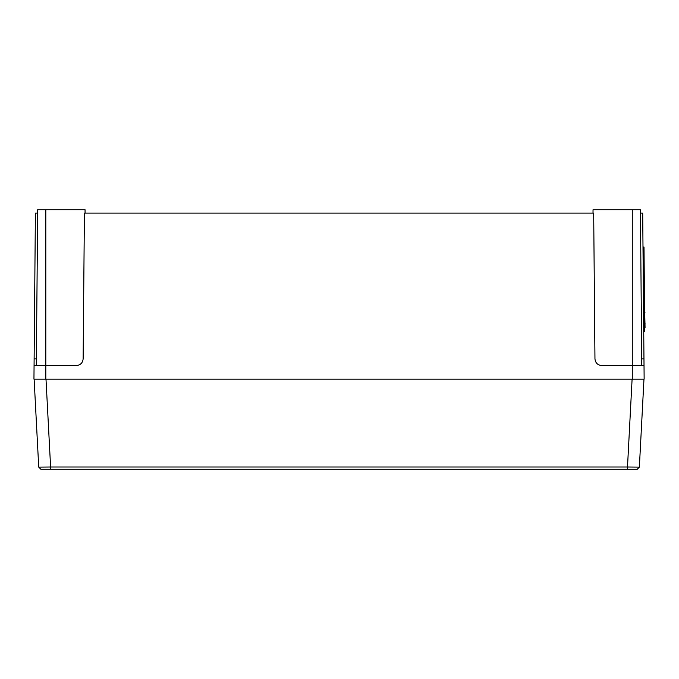 <?xml version="1.0" encoding="UTF-8"?>
<svg xmlns="http://www.w3.org/2000/svg" width="679" height="679" viewBox="0 0 679 679"><rect width="100%" height="100%" fill="white"/><g stroke="black" fill="none" stroke-linecap="round" stroke-linejoin="round"><path stroke-width="1.02" d="M76.362 365.591L45.807 365.591L76.362 365.591C80.419 365.166 82.677 362.925 83.135 358.868L84.408 213.121L593.684 213.121L594.957 358.868C595.415 362.925 597.673 365.166 601.738 365.591L644.023 365.591L644.142 379.137L632.285 379.137L632.285 209.735L640.416 209.735L641.774 365.591M640.441 213.121L642.699 213.121L644.023 365.591M34.069 365.591L33.95 379.137L45.807 379.137L45.807 365.591L34.069 365.591L35.401 213.121L37.651 213.121M642.988 247.012L644.006 247.003L644.023 248.701L644.744 331.7L643.734 331.717M644.507 303.988L645.05 327.601M644.923 312.781L644.914 312.034M645.016 323.246L645.025 324.256M45.807 379.137L632.285 379.137M45.807 365.591L45.807 209.735L85.053 209.735L85.087 213.121M593.013 213.121L593.039 209.735L632.285 209.735M45.807 209.735L37.684 209.735L36.318 365.591M643.972 379.137L639.363 467.118L637.225 469.265L41.003 469.265M34.12 379.137L38.728 467.118L40.876 469.265L38.745 467.135M627.498 469.265L627.498 467.008L50.602 467.008L50.602 469.265M637.216 469.265L639.355 467.135M632.098 379.137L627.498 467.008L639.363 467.118M38.728 467.118L50.602 467.008L45.994 379.137M643.717 330.019L644.736 330.011M644.023 248.701L643.005 248.709M643.964 358.868L641.714 358.868M36.377 358.868L34.128 358.868"/></g></svg>
